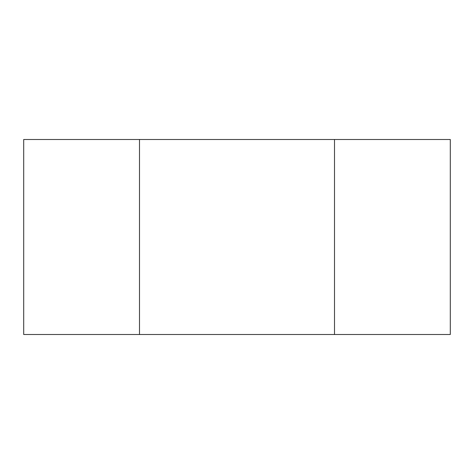 <?xml version="1.0" encoding="UTF-8"?>
<svg xmlns="http://www.w3.org/2000/svg" width="474" height="474" viewBox="0 0 474 474"><rect width="100%" height="100%" fill="white"/><g stroke="black" fill="none" stroke-linecap="round" stroke-linejoin="round"><path stroke-width="0.71" d="M334.508 334.508L334.508 139.492L139.492 139.492L139.492 334.508L450.3 334.508L334.508 334.508L334.508 139.492L23.7 139.492L23.7 334.508L334.508 334.508M450.3 139.492L334.508 139.492L450.3 139.492L450.3 334.508M23.7 139.492L139.492 139.492L139.492 334.508L23.7 334.508"/></g></svg>
